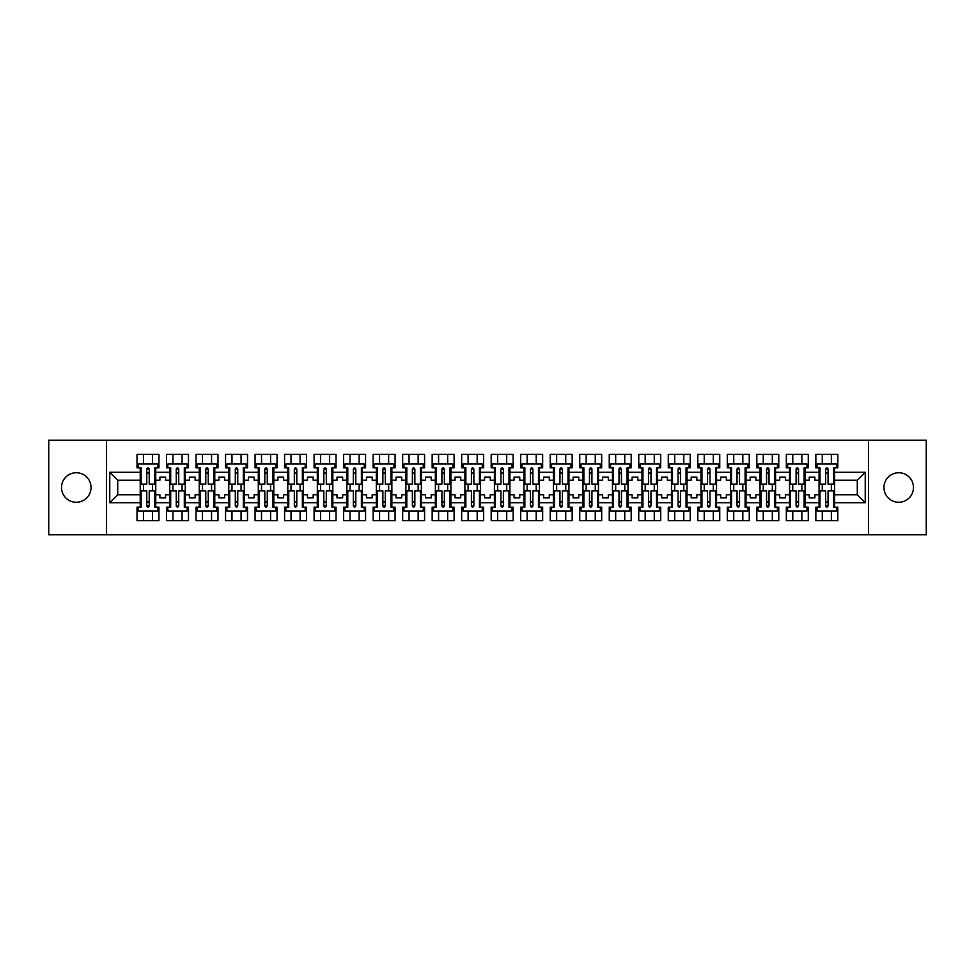 <?xml version="1.0" encoding="UTF-8"?>
<svg xmlns="http://www.w3.org/2000/svg" width="975" height="975" viewBox="0 0 975 975"><rect width="100%" height="100%" fill="white"/><g stroke="black" fill="none" stroke-linecap="round" stroke-linejoin="round"><path stroke-width="1.46" d="M898.718 472.741A14.759 14.759 0 0 0 883.959 487.5A14.759 14.759 0 0 0 898.718 502.259A14.759 14.759 0 0 0 913.477 487.5A14.759 14.759 0 0 0 898.718 472.741M76.282 472.741A14.759 14.759 0 0 0 61.522 487.5A14.759 14.759 0 0 0 76.282 502.259A14.759 14.759 0 0 0 91.041 487.5A14.759 14.759 0 0 0 76.282 472.741M868.542 440.2L48.75 440.2L48.75 534.8L926.25 534.8L926.25 440.2L868.542 440.2L868.542 534.8M805.07 494.788L809.226 494.788L809.226 497.908L814.905 497.908L814.905 494.788L819.073 494.788L819.073 480.212L814.905 480.212L814.905 477.092L809.226 477.092L809.226 480.212L805.07 480.212L805.07 502.734L819.073 502.734L819.073 507.171L815.856 507.171L815.856 520.613L837.805 520.613L837.805 507.171L834.588 507.171L834.588 494.788L857.293 494.788L857.293 480.212L834.588 480.212L834.588 494.788M775.552 494.788L779.72 494.788L779.72 497.908L785.387 497.908L785.387 494.788L789.555 494.788L789.555 480.212L785.387 480.212L785.387 477.092L779.72 477.092L779.72 480.212L775.552 480.212L775.552 502.734L789.555 502.734L789.555 507.171L786.338 507.171L786.338 520.613L808.287 520.613L808.287 507.171L805.07 507.171L805.07 502.734M746.033 494.788L750.202 494.788L750.202 497.908L755.881 497.908L755.881 494.788L760.037 494.788L760.037 480.212L755.881 480.212L755.881 477.092L750.202 477.092L750.202 480.212L746.033 480.212L746.033 502.734L760.037 502.734L760.037 507.171L756.819 507.171L756.819 520.613L778.769 520.613L778.769 507.171L775.552 507.171L775.552 502.734M716.527 494.788L720.683 494.788L720.683 497.908L726.363 497.908L726.363 494.788L730.519 494.788L730.519 480.212L726.363 480.212L726.363 477.092L720.683 477.092L720.683 480.212L716.527 480.212L716.527 502.734L730.519 502.734L730.519 507.171L727.313 507.171L727.313 520.613L749.251 520.613L749.251 507.171L746.033 507.171L746.033 502.734M687.009 494.788L691.178 494.788L691.178 497.908L696.845 497.908L696.845 494.788L701.013 494.788L701.013 480.212L696.845 480.212L696.845 477.092L691.178 477.092L691.178 480.212L687.009 480.212L687.009 502.734L701.013 502.734L701.013 507.171L697.795 507.171L697.795 520.613L719.745 520.613L719.745 507.171L716.527 507.171L716.527 502.734M657.491 494.788L661.659 494.788L661.659 497.908L667.327 497.908L667.327 494.788L671.495 494.788L671.495 480.212L667.327 480.212L667.327 477.092L661.659 477.092L661.659 480.212L657.491 480.212L657.491 502.734L671.495 502.734L671.495 507.171L668.277 507.171L668.277 520.613L690.227 520.613L690.227 507.171L687.009 507.171L687.009 502.734M627.985 494.788L632.141 494.788L632.141 497.908L637.821 497.908L637.821 494.788L641.977 494.788L641.977 480.212L637.821 480.212L637.821 477.092L632.141 477.092L632.141 480.212L627.985 480.212L627.985 502.734L641.977 502.734L641.977 507.171L638.759 507.171L638.759 520.613L660.709 520.613L660.709 507.171L657.491 507.171L657.491 502.734M598.467 494.788L602.623 494.788L602.623 497.908L608.303 497.908L608.303 494.788L612.471 494.788L612.471 480.212L608.303 480.212L608.303 477.092L602.623 477.092L602.623 480.212L598.467 480.212L598.467 502.734L612.471 502.734L612.471 507.171L609.253 507.171L609.253 520.613L631.191 520.613L631.191 507.171L627.985 507.171L627.985 502.734M568.949 494.788L573.117 494.788L573.117 497.908L578.784 497.908L578.784 494.788L582.952 494.788L582.952 480.212L578.784 480.212L578.784 477.092L573.117 477.092L573.117 480.212L568.949 480.212L568.949 502.734L582.952 502.734L582.952 507.171L579.735 507.171L579.735 520.613L601.685 520.613L601.685 507.171L598.467 507.171L598.467 502.734M539.431 494.788L543.599 494.788L543.599 497.908L549.278 497.908L549.278 494.788L553.434 494.788L553.434 480.212L549.278 480.212L549.278 477.092L543.599 477.092L543.599 480.212L539.431 480.212L539.431 502.734L553.434 502.734L553.434 507.171L550.217 507.171L550.217 520.613L572.167 520.613L572.167 507.171L568.949 507.171L568.949 502.734M509.925 494.788L514.081 494.788L514.081 497.908L519.76 497.908L519.76 494.788L523.916 494.788L523.916 480.212L519.76 480.212L519.76 477.092L514.081 477.092L514.081 480.212L509.925 480.212L509.925 502.734L523.916 502.734L523.916 507.171L520.699 507.171L520.699 520.613L542.648 520.613L542.648 507.171L539.431 507.171L539.431 502.734M480.407 494.788L484.563 494.788L484.563 497.908L490.242 497.908L490.242 494.788L494.41 494.788L494.41 480.212L490.242 480.212L490.242 477.092L484.563 477.092L484.563 480.212L480.407 480.212L480.407 502.734L494.41 502.734L494.41 507.171L491.193 507.171L491.193 520.613L513.13 520.613L513.13 507.171L509.925 507.171L509.925 502.734M450.889 494.788L455.057 494.788L455.057 497.908L460.724 497.908L460.724 494.788L464.892 494.788L464.892 480.212L460.724 480.212L460.724 477.092L455.057 477.092L455.057 480.212L450.889 480.212L450.889 502.734L464.892 502.734L464.892 507.171L461.675 507.171L461.675 520.613L483.624 520.613L483.624 507.171L480.407 507.171L480.407 502.734M421.371 494.788L425.539 494.788L425.539 497.908L431.218 497.908L431.218 494.788L435.374 494.788L435.374 480.212L431.218 480.212L431.218 477.092L425.539 477.092L425.539 480.212L421.371 480.212L421.371 502.734L435.374 502.734L435.374 507.171L432.157 507.171L432.157 520.613L454.106 520.613L454.106 507.171L450.889 507.171L450.889 502.734M391.865 494.788L396.021 494.788L396.021 497.908L401.7 497.908L401.7 494.788L405.856 494.788L405.856 480.212L401.7 480.212L401.7 477.092L396.021 477.092L396.021 480.212L391.865 480.212L391.865 502.734L405.856 502.734L405.856 507.171L402.651 507.171L402.651 520.613L424.588 520.613L424.588 507.171L421.371 507.171L421.371 502.734M362.347 494.788L366.503 494.788L366.503 497.908L372.182 497.908L372.182 494.788L376.35 494.788L376.35 480.212L372.182 480.212L372.182 477.092L366.503 477.092L366.503 480.212L362.347 480.212L362.347 502.734L376.35 502.734L376.35 507.171L373.133 507.171L373.133 520.613L395.082 520.613L395.082 507.171L391.865 507.171L391.865 502.734M332.828 494.788L336.997 494.788L336.997 497.908L342.664 497.908L342.664 494.788L346.832 494.788L346.832 480.212L342.664 480.212L342.664 477.092L336.997 477.092L336.997 480.212L332.828 480.212L332.828 502.734L346.832 502.734L346.832 507.171L343.614 507.171L343.614 520.613L365.564 520.613L365.564 507.171L362.347 507.171L362.347 502.734M303.31 494.788L307.478 494.788L307.478 497.908L313.158 497.908L313.158 494.788L317.314 494.788L317.314 480.212L313.158 480.212L313.158 477.092L307.478 477.092L307.478 480.212L303.31 480.212L303.31 502.734L317.314 502.734L317.314 507.171L314.096 507.171L314.096 520.613L336.046 520.613L336.046 507.171L332.828 507.171L332.828 502.734M273.804 494.788L277.96 494.788L277.96 497.908L283.64 497.908L283.64 494.788L287.796 494.788L287.796 480.212L283.64 480.212L283.64 477.092L277.96 477.092L277.96 480.212L273.804 480.212L273.804 502.734L287.796 502.734L287.796 507.171L284.59 507.171L284.59 520.613L306.528 520.613L306.528 507.171L303.31 507.171L303.31 502.734M244.286 494.788L248.454 494.788L248.454 497.908L254.122 497.908L254.122 494.788L258.29 494.788L258.29 480.212L254.122 480.212L254.122 477.092L248.454 477.092L248.454 480.212L244.286 480.212L244.286 502.734L258.29 502.734L258.29 507.171L255.072 507.171L255.072 520.613L277.022 520.613L277.022 507.171L273.804 507.171L273.804 502.734M214.768 494.788L218.936 494.788L218.936 497.908L224.603 497.908L224.603 494.788L228.772 494.788L228.772 480.212L224.603 480.212L224.603 477.092L218.936 477.092L218.936 480.212L214.768 480.212L214.768 502.734L228.772 502.734L228.772 507.171L225.554 507.171L225.554 520.613L247.504 520.613L247.504 507.171L244.286 507.171L244.286 502.734M185.262 494.788L189.418 494.788L189.418 497.908L195.098 497.908L195.098 494.788L199.253 494.788L199.253 480.212L195.098 480.212L195.098 477.092L189.418 477.092L189.418 480.212L185.262 480.212L185.262 502.734L199.253 502.734L199.253 507.171L196.036 507.171L196.036 520.613L217.986 520.613L217.986 507.171L214.768 507.171L214.768 502.734M155.744 494.788L159.9 494.788L159.9 497.908L165.579 497.908L165.579 494.788L169.748 494.788L169.748 480.212L165.579 480.212L165.579 477.092L159.9 477.092L159.9 480.212L155.744 480.212L155.744 502.734L169.748 502.734L169.748 507.171L166.53 507.171L166.53 520.613L188.467 520.613L188.467 507.171L185.262 507.171L185.262 502.734M106.458 534.8L106.458 440.2M185.262 480.212L185.262 472.266L199.253 472.266L199.253 480.212M214.768 480.212L214.768 467.829L217.986 467.829L217.986 454.387L196.036 454.387L196.036 467.829L199.253 467.829L199.253 472.266M214.768 472.266L228.772 472.266L228.772 480.212M244.286 480.212L244.286 467.829L247.504 467.829L247.504 454.387L225.554 454.387L225.554 467.829L228.772 467.829L228.772 472.266M244.286 472.266L258.29 472.266L258.29 480.212M273.804 480.212L273.804 467.829L277.022 467.829L277.022 454.387L255.072 454.387L255.072 467.829L258.29 467.829L258.29 472.266M273.804 472.266L287.796 472.266L287.796 480.212M303.31 480.212L303.31 467.829L306.528 467.829L306.528 454.387L284.59 454.387L284.59 467.829L287.796 467.829L287.796 472.266M303.31 472.266L317.314 472.266L317.314 480.212M332.828 480.212L332.828 467.829L336.046 467.829L336.046 454.387L314.096 454.387L314.096 467.829L317.314 467.829L317.314 472.266M332.828 472.266L346.832 472.266L346.832 480.212M362.347 480.212L362.347 467.829L365.564 467.829L365.564 454.387L343.614 454.387L343.614 467.829L346.832 467.829L346.832 472.266M362.347 472.266L376.35 472.266L376.35 480.212M391.865 480.212L391.865 467.829L395.082 467.829L395.082 454.387L373.133 454.387L373.133 467.829L376.35 467.829L376.35 472.266M391.865 472.266L405.856 472.266L405.856 480.212M421.371 480.212L421.371 467.829L424.588 467.829L424.588 454.387L402.651 454.387L402.651 467.829L405.856 467.829L405.856 472.266M421.371 472.266L435.374 472.266L435.374 480.212M450.889 480.212L450.889 467.829L454.106 467.829L454.106 454.387L432.157 454.387L432.157 467.829L435.374 467.829L435.374 472.266M450.889 472.266L464.892 472.266L464.892 480.212M480.407 480.212L480.407 467.829L483.624 467.829L483.624 454.387L461.675 454.387L461.675 467.829L464.892 467.829L464.892 472.266M480.407 472.266L494.41 472.266L494.41 480.212M509.925 480.212L509.925 467.829L513.13 467.829L513.13 454.387L491.193 454.387L491.193 467.829L494.41 467.829L494.41 472.266M509.925 472.266L523.916 472.266L523.916 480.212M539.431 480.212L539.431 467.829L542.648 467.829L542.648 454.387L520.699 454.387L520.699 467.829L523.916 467.829L523.916 472.266M539.431 472.266L553.434 472.266L553.434 480.212M568.949 480.212L568.949 467.829L572.167 467.829L572.167 454.387L550.217 454.387L550.217 467.829L553.434 467.829L553.434 472.266M568.949 472.266L582.952 472.266L582.952 480.212M598.467 480.212L598.467 467.829L601.685 467.829L601.685 454.387L579.735 454.387L579.735 467.829L582.952 467.829L582.952 472.266M598.467 472.266L612.471 472.266L612.471 480.212M627.985 480.212L627.985 467.829L631.191 467.829L631.191 454.387L609.253 454.387L609.253 467.829L612.471 467.829L612.471 472.266M627.985 472.266L641.977 472.266L641.977 480.212M657.491 480.212L657.491 467.829L660.709 467.829L660.709 454.387L638.759 454.387L638.759 467.829L641.977 467.829L641.977 472.266M657.491 472.266L671.495 472.266L671.495 480.212M687.009 480.212L687.009 467.829L690.227 467.829L690.227 454.387L668.277 454.387L668.277 467.829L671.495 467.829L671.495 472.266M687.009 472.266L701.013 472.266L701.013 480.212M716.527 480.212L716.527 467.829L719.745 467.829L719.745 454.387L697.795 454.387L697.795 467.829L701.013 467.829L701.013 472.266M716.527 472.266L730.519 472.266L730.519 480.212M746.033 480.212L746.033 467.829L749.251 467.829L749.251 454.387L727.313 454.387L727.313 467.829L730.519 467.829L730.519 472.266M746.033 472.266L760.037 472.266L760.037 480.212M775.552 480.212L775.552 467.829L778.769 467.829L778.769 454.387L756.819 454.387L756.819 467.829L760.037 467.829L760.037 472.266M775.552 472.266L789.555 472.266L789.555 480.212M805.07 480.212L805.07 467.829L808.287 467.829L808.287 454.387L786.338 454.387L786.338 467.829L789.555 467.829L789.555 472.266M805.07 472.266L819.073 472.266L819.073 480.212M834.588 480.212L834.588 467.829L837.805 467.829L837.805 454.387L815.856 454.387L815.856 467.829L819.073 467.829L819.073 472.266M834.588 472.266L865.239 472.266L865.239 502.734L834.588 502.734M140.229 494.788L140.229 480.212L117.707 480.212L117.707 494.788L140.229 494.788L140.229 507.171L137.012 507.171L137.012 520.613L158.962 520.613L158.962 507.171L155.744 507.171L155.744 502.734M140.229 502.734L109.761 502.734L109.761 472.266L140.229 472.266L140.229 480.212M155.744 480.212L155.744 467.829L158.962 467.829L158.962 454.387L137.012 454.387L137.012 467.829L140.229 467.829L140.229 472.266M155.744 472.266L169.748 472.266L169.748 480.212M185.262 472.266L185.262 467.829L188.467 467.829L188.467 454.387L166.53 454.387L166.53 467.829L169.748 467.829L169.748 472.266M819.073 494.788L819.073 502.734M789.555 494.788L789.555 502.734M760.037 494.788L760.037 502.734M730.519 494.788L730.519 502.734M701.013 494.788L701.013 502.734M671.495 494.788L671.495 502.734M641.977 494.788L641.977 502.734M612.471 494.788L612.471 502.734M582.952 494.788L582.952 502.734M553.434 494.788L553.434 502.734M523.916 494.788L523.916 502.734M494.41 494.788L494.41 502.734M464.892 494.788L464.892 502.734M435.374 494.788L435.374 502.734M405.856 494.788L405.856 502.734M376.35 494.788L376.35 502.734M346.832 494.788L346.832 502.734M317.314 494.788L317.314 502.734M287.796 494.788L287.796 502.734M258.29 494.788L258.29 502.734M228.772 494.788L228.772 502.734M199.253 494.788L199.253 502.734M169.748 494.788L169.748 502.734M117.707 494.788L109.761 502.734M109.761 472.266L117.707 480.212M857.293 494.788L865.239 502.734M865.239 472.266L857.293 480.212M146.75 473.119L149.212 473.119M146.75 501.881L149.212 501.881M143.447 520.613L143.447 510.961L152.527 510.961L152.527 520.613M143.447 454.387L143.447 464.039L152.527 464.039L152.527 454.387M143.447 490.9L143.447 484.1M152.527 490.9L152.527 484.1M176.268 473.119L178.73 473.119M176.268 501.881L178.73 501.881M172.953 520.613L172.953 510.961L182.045 510.961L182.045 520.613M172.953 454.387L172.953 464.039L182.045 464.039L182.045 454.387M172.953 490.9L172.953 484.1M182.045 490.9L182.045 484.1M205.786 473.119L208.248 473.119M205.786 501.881L208.248 501.881M202.471 520.613L202.471 510.961L211.551 510.961L211.551 520.613M202.471 454.387L202.471 464.039L211.551 464.039L211.551 454.387M202.471 490.9L202.471 484.1M211.551 490.9L211.551 484.1M235.304 473.119L237.754 473.119M235.304 501.881L237.754 501.881M231.989 520.613L231.989 510.961L241.069 510.961L241.069 520.613M231.989 454.387L231.989 464.039L241.069 464.039L241.069 454.387M231.989 490.9L231.989 484.1M241.069 490.9L241.069 484.1M264.81 473.119L267.272 473.119M264.81 501.881L267.272 501.881M261.507 520.613L261.507 510.961L270.587 510.961L270.587 520.613M261.507 454.387L261.507 464.039L270.587 464.039L270.587 454.387M261.507 490.9L261.507 484.1M270.587 490.9L270.587 484.1M294.328 473.119L296.79 473.119M294.328 501.881L296.79 501.881M291.013 520.613L291.013 510.961L300.105 510.961L300.105 520.613M291.013 454.387L291.013 464.039L300.105 464.039L300.105 454.387M291.013 490.9L291.013 484.1M300.105 490.9L300.105 484.1M323.846 473.119L326.308 473.119M323.846 501.881L326.308 501.881M320.531 520.613L320.531 510.961L329.611 510.961L329.611 520.613M320.531 454.387L320.531 464.039L329.611 464.039L329.611 454.387M320.531 490.9L320.531 484.1M329.611 490.9L329.611 484.1M353.364 473.119L355.814 473.119M353.364 501.881L355.814 501.881M350.049 520.613L350.049 510.961L359.129 510.961L359.129 520.613M350.049 454.387L350.049 464.039L359.129 464.039L359.129 454.387M350.049 490.9L350.049 484.1M359.129 490.9L359.129 484.1M382.87 473.119L385.332 473.119M382.87 501.881L385.332 501.881M379.567 520.613L379.567 510.961L388.647 510.961L388.647 520.613M379.567 454.387L379.567 464.039L388.647 464.039L388.647 454.387M379.567 490.9L379.567 484.1M388.647 490.9L388.647 484.1M412.388 473.119L414.85 473.119M412.388 501.881L414.85 501.881M409.073 520.613L409.073 510.961L418.153 510.961L418.153 520.613M409.073 454.387L409.073 464.039L418.153 464.039L418.153 454.387M409.073 490.9L409.073 484.1M418.153 490.9L418.153 484.1M441.907 473.119L444.368 473.119M441.907 501.881L444.368 501.881M438.592 520.613L438.592 510.961L447.671 510.961L447.671 520.613M438.592 454.387L438.592 464.039L447.671 464.039L447.671 454.387M438.592 490.9L438.592 484.1M447.671 490.9L447.671 484.1M471.413 473.119L473.874 473.119M471.413 501.881L473.874 501.881M468.11 520.613L468.11 510.961L477.189 510.961L477.189 520.613M468.11 454.387L468.11 464.039L477.189 464.039L477.189 454.387M468.11 490.9L468.11 484.1M477.189 490.9L477.189 484.1M500.931 473.119L503.393 473.119M500.931 501.881L503.393 501.881M497.628 520.613L497.628 510.961L506.707 510.961L506.707 520.613M497.628 454.387L497.628 464.039L506.707 464.039L506.707 454.387M497.628 490.9L497.628 484.1M506.707 490.9L506.707 484.1M530.449 473.119L532.911 473.119M530.449 501.881L532.911 501.881M527.134 520.613L527.134 510.961L536.213 510.961L536.213 520.613M527.134 454.387L527.134 464.039L536.213 464.039L536.213 454.387M527.134 490.9L527.134 484.1M536.213 490.9L536.213 484.1M559.967 473.119L562.417 473.119M559.967 501.881L562.417 501.881M556.652 520.613L556.652 510.961L565.732 510.961L565.732 520.613M556.652 454.387L556.652 464.039L565.732 464.039L565.732 454.387M556.652 490.9L556.652 484.1M565.732 490.9L565.732 484.1M589.473 473.119L591.935 473.119M589.473 501.881L591.935 501.881M586.17 520.613L586.17 510.961L595.25 510.961L595.25 520.613M586.17 454.387L586.17 464.039L595.25 464.039L595.25 454.387M586.17 490.9L586.17 484.1M595.25 490.9L595.25 484.1M618.991 473.119L621.453 473.119M618.991 501.881L621.453 501.881M615.676 520.613L615.676 510.961L624.768 510.961L624.768 520.613M615.676 454.387L615.676 464.039L624.768 464.039L624.768 454.387M615.676 490.9L615.676 484.1M624.768 490.9L624.768 484.1M648.509 473.119L650.971 473.119M648.509 501.881L650.971 501.881M645.194 520.613L645.194 510.961L654.274 510.961L654.274 520.613M645.194 454.387L645.194 464.039L654.274 464.039L654.274 454.387M645.194 490.9L645.194 484.1M654.274 490.9L654.274 484.1M678.027 473.119L680.477 473.119M678.027 501.881L680.477 501.881M674.712 520.613L674.712 510.961L683.792 510.961L683.792 520.613M674.712 454.387L674.712 464.039L683.792 464.039L683.792 454.387M674.712 490.9L674.712 484.1M683.792 490.9L683.792 484.1M707.533 473.119L709.995 473.119M707.533 501.881L709.995 501.881M704.23 520.613L704.23 510.961L713.31 510.961L713.31 520.613M704.23 454.387L704.23 464.039L713.31 464.039L713.31 454.387M704.23 490.9L704.23 484.1M713.31 490.9L713.31 484.1M737.051 473.119L739.513 473.119M737.051 501.881L739.513 501.881M733.736 520.613L733.736 510.961L742.828 510.961L742.828 520.613M733.736 454.387L733.736 464.039L742.828 464.039L742.828 454.387M733.736 490.9L733.736 484.1M742.828 490.9L742.828 484.1M766.569 473.119L769.031 473.119M766.569 501.881L769.031 501.881M763.254 520.613L763.254 510.961L772.334 510.961L772.334 520.613M763.254 454.387L763.254 464.039L772.334 464.039L772.334 454.387M763.254 490.9L763.254 484.1M772.334 490.9L772.334 484.1M796.088 473.119L798.537 473.119M796.088 501.881L798.537 501.881M792.773 520.613L792.773 510.961L801.852 510.961L801.852 520.613M792.773 454.387L792.773 464.039L801.852 464.039L801.852 454.387M792.773 490.9L792.773 484.1M801.852 490.9L801.852 484.1M825.593 473.119L828.055 473.119M825.593 501.881L828.055 501.881M822.291 520.613L822.291 510.961L831.37 510.961L831.37 520.613M822.291 454.387L822.291 464.039L831.37 464.039L831.37 454.387M822.291 490.9L822.291 484.1M831.37 490.9L831.37 484.1M146.75 472.838L149.212 472.838M140.229 467.829L141.168 467.829L141.168 484.1L146.75 484.1L146.75 469.048C147.578 467.464 148.395 467.464 149.212 469.048L149.212 484.1L154.793 484.1L154.793 467.829L155.744 467.829M149.212 469.097L146.75 469.097M157.633 467.829L157.633 464.039L138.34 464.039L138.34 467.829M149.212 502.162L146.75 502.162M155.744 507.171L154.793 507.171L154.793 490.9L149.212 490.9L149.212 505.952C148.395 507.536 147.578 507.536 146.75 505.952L146.75 490.9L141.168 490.9L141.168 507.171L140.229 507.171M146.75 505.903L149.212 505.903M138.34 507.171L138.34 510.961L157.633 510.961L157.633 507.171M176.268 472.838L178.73 472.838M169.748 467.829L170.686 467.829L170.686 484.1L176.268 484.1L176.268 469.048C177.084 467.464 177.913 467.464 178.73 469.048L178.73 484.1L184.312 484.1L184.312 467.829L185.262 467.829M178.73 469.097L176.268 469.097M187.151 467.829L187.151 464.039L167.846 464.039L167.846 467.829M205.786 472.838L208.248 472.838M199.253 467.829L200.204 467.829L200.204 484.1L205.786 484.1L205.786 469.048C206.603 467.464 207.419 467.464 208.248 469.048L208.248 484.1L213.83 484.1L213.83 467.829L214.768 467.829M208.248 469.097L205.786 469.097M216.657 467.829L216.657 464.039L197.364 464.039L197.364 467.829M235.304 472.838L237.754 472.838M228.772 467.829L229.722 467.829L229.722 484.1L235.304 484.1L235.304 469.048C236.121 467.464 236.937 467.464 237.754 469.048L237.754 484.1L243.336 484.1L243.336 467.829L244.286 467.829M237.754 469.097L235.304 469.097M246.175 467.829L246.175 464.039L226.882 464.039L226.882 467.829M264.81 472.838L267.272 472.838M258.29 467.829L259.228 467.829L259.228 484.1L264.81 484.1L264.81 469.048C265.639 467.464 266.455 467.464 267.272 469.048L267.272 484.1L272.854 484.1L272.854 467.829L273.804 467.829M267.272 469.097L264.81 469.097M275.693 467.829L275.693 464.039L256.401 464.039L256.401 467.829M294.328 472.838L296.79 472.838M287.796 467.829L288.746 467.829L288.746 484.1L294.328 484.1L294.328 469.048C295.145 467.464 295.973 467.464 296.79 469.048L296.79 484.1L302.372 484.1L302.372 467.829L303.31 467.829M296.79 469.097L294.328 469.097M305.212 467.829L305.212 464.039L285.907 464.039L285.907 467.829M178.73 502.162L176.268 502.162M176.268 506.049L176.268 490.9L170.686 490.9L170.686 507.171L169.748 507.171M176.268 505.903L178.73 505.903M176.268 505.952C177.084 507.536 177.913 507.536 178.73 505.952L178.73 490.9L184.312 490.9L184.312 507.171L185.262 507.171M167.846 507.171L167.846 510.961L187.151 510.961L187.151 507.171M208.248 502.162L205.786 502.162M205.786 506.049L205.786 490.9L200.204 490.9L200.204 507.171L199.253 507.171M205.786 505.903L208.248 505.903M205.786 505.952C206.603 507.536 207.419 507.536 208.248 505.952L208.248 490.9L213.83 490.9L213.83 507.171L214.768 507.171M197.364 507.171L197.364 510.961L216.657 510.961L216.657 507.171M237.754 502.162L235.304 502.162M235.304 506.049L235.304 490.9L229.722 490.9L229.722 507.171L228.772 507.171M235.304 505.903L237.754 505.903M235.304 505.952C236.121 507.536 236.937 507.536 237.754 505.952L237.754 490.9L243.336 490.9L243.336 507.171L244.286 507.171M226.882 507.171L226.882 510.961L246.175 510.961L246.175 507.171M267.272 502.162L264.81 502.162M264.81 506.049L264.81 490.9L259.228 490.9L259.228 507.171L258.29 507.171M264.81 505.903L267.272 505.903M264.81 505.952C265.639 507.536 266.455 507.536 267.272 505.952L267.272 490.9L272.854 490.9L272.854 507.171L273.804 507.171M256.401 507.171L256.401 510.961L275.693 510.961L275.693 507.171M296.79 502.162L294.328 502.162M294.328 506.049L294.328 490.9L288.746 490.9L288.746 507.171L287.796 507.171M294.328 505.903L296.79 505.903M294.328 505.952C295.145 507.536 295.973 507.536 296.79 505.952L296.79 490.9L302.372 490.9L302.372 507.171L303.31 507.171M285.907 507.171L285.907 510.961L305.212 510.961L305.212 507.171M323.846 472.838L326.308 472.838M317.314 467.829L318.264 467.829L318.264 484.1L323.846 484.1L323.846 469.048C324.663 467.464 325.479 467.464 326.308 469.048L326.308 484.1L331.89 484.1L331.89 467.829L332.828 467.829M326.308 469.097L323.846 469.097M334.717 467.829L334.717 464.039L315.425 464.039L315.425 467.829M326.308 502.162L323.846 502.162M323.846 506.049L323.846 490.9L318.264 490.9L318.264 507.171L317.314 507.171M323.846 505.903L326.308 505.903M323.846 505.952C324.663 507.536 325.479 507.536 326.308 505.952L326.308 490.9L331.89 490.9L331.89 507.171L332.828 507.171M315.425 507.171L315.425 510.961L334.717 510.961L334.717 507.171M353.364 472.838L355.814 472.838M346.832 467.829L347.783 467.829L347.783 484.1L353.364 484.1L353.364 469.048C354.181 467.464 354.997 467.464 355.814 469.048L355.814 484.1L361.396 484.1L361.396 467.829L362.347 467.829M355.814 469.097L353.364 469.097M364.236 467.829L364.236 464.039L344.943 464.039L344.943 467.829M355.814 502.162L353.364 502.162M353.364 506.049L353.364 490.9L347.783 490.9L347.783 507.171L346.832 507.171M353.364 505.903L355.814 505.903M353.364 505.952C354.181 507.536 354.997 507.536 355.814 505.952L355.814 490.9L361.396 490.9L361.396 507.171L362.347 507.171M344.943 507.171L344.943 510.961L364.236 510.961L364.236 507.171M382.87 472.838L385.332 472.838M376.35 467.829L377.288 467.829L377.288 484.1L382.87 484.1L382.87 469.048C383.687 467.464 384.516 467.464 385.332 469.048L385.332 484.1L390.914 484.1L390.914 467.829L391.865 467.829M385.332 469.097L382.87 469.097M393.754 467.829L393.754 464.039L374.449 464.039L374.449 467.829M385.332 502.162L382.87 502.162M382.87 506.049L382.87 490.9L377.288 490.9L377.288 507.171L376.35 507.171M382.87 505.903L385.332 505.903M382.87 505.952C383.699 507.536 384.516 507.536 385.332 505.952L385.332 490.9L390.914 490.9L390.914 507.171L391.865 507.171M374.449 507.171L374.449 510.961L393.754 510.961L393.754 507.171M412.388 472.838L414.85 472.838M405.856 467.829L406.807 467.829L406.807 484.1L412.388 484.1L412.388 469.048C413.205 467.464 414.022 467.464 414.85 469.048L414.85 484.1L420.432 484.1L420.432 467.829L421.371 467.829M414.85 469.097L412.388 469.097M423.272 467.829L423.272 464.039L403.967 464.039L403.967 467.829M414.85 502.162L412.388 502.162M412.388 506.049L412.388 490.9L406.807 490.9L406.807 507.171L405.856 507.171M412.388 505.903L414.85 505.903M412.388 505.952C413.205 507.536 414.034 507.536 414.85 505.952L414.85 490.9L420.432 490.9L420.432 507.171L421.371 507.171M403.967 507.171L403.967 510.961L423.272 510.961L423.272 507.171M441.907 472.838L444.368 472.838M435.374 467.829L436.325 467.829L436.325 484.1L441.907 484.1L441.907 469.048C442.723 467.464 443.54 467.464 444.368 469.048L444.368 484.1L449.938 484.1L449.938 467.829L450.889 467.829M444.368 469.097L441.907 469.097M452.778 467.829L452.778 464.039L433.485 464.039L433.485 467.829M444.368 502.162L441.907 502.162M441.907 506.049L441.907 490.9L436.325 490.9L436.325 507.171L435.374 507.171M441.907 505.903L444.368 505.903M441.907 505.952C442.723 507.536 443.54 507.536 444.368 505.952L444.368 490.9L449.938 490.9L449.938 507.171L450.889 507.171M433.485 507.171L433.485 510.961L452.778 510.961L452.778 507.171M471.413 472.838L473.874 472.838M464.892 467.829L465.843 467.829L465.843 484.1L471.413 484.1L471.413 469.048C472.241 467.464 473.058 467.464 473.874 469.048L473.874 484.1L479.456 484.1L479.456 467.829L480.407 467.829M473.874 469.097L471.413 469.097M482.296 467.829L482.296 464.039L463.003 464.039L463.003 467.829M473.874 502.162L471.413 502.162M471.413 506.049L471.413 490.9L465.843 490.9L465.843 507.171L464.892 507.171M471.413 505.903L473.874 505.903M471.413 505.952C472.241 507.536 473.058 507.536 473.874 505.952L473.874 490.9L479.456 490.9L479.456 507.171L480.407 507.171M463.003 507.171L463.003 510.961L482.296 510.961L482.296 507.171M500.931 472.838L503.393 472.838M494.41 467.829L495.349 467.829L495.349 484.1L500.931 484.1L500.931 469.048C501.747 467.464 502.576 467.464 503.393 469.048L503.393 484.1L508.974 484.1L508.974 467.829L509.925 467.829M503.393 469.097L500.931 469.097M511.814 467.829L511.814 464.039L492.509 464.039L492.509 467.829M503.393 502.162L500.931 502.162M500.931 506.049L500.931 490.9L495.349 490.9L495.349 507.171L494.41 507.171M500.931 505.903L503.393 505.903M500.931 505.952C501.759 507.536 502.576 507.536 503.393 505.952L503.393 490.9L508.974 490.9L508.974 507.171L509.925 507.171M492.509 507.171L492.509 510.961L511.814 510.961L511.814 507.171M530.449 472.838L532.911 472.838M532.911 468.951L532.911 484.1L538.492 484.1L538.492 467.829L539.431 467.829M532.911 469.097L530.449 469.097M532.911 469.048C532.082 467.464 531.265 467.464 530.449 469.048L530.449 484.1L524.867 484.1L524.867 467.829L523.916 467.829M541.332 467.829L541.332 464.039L522.027 464.039L522.027 467.829M532.911 502.162L530.449 502.162M539.431 507.171L538.492 507.171L538.492 490.9L532.911 490.9L532.911 505.952C532.094 507.536 531.265 507.536 530.449 505.952L530.449 490.9L524.867 490.9L524.867 507.171L523.916 507.171M530.449 505.903L532.911 505.903M522.027 507.171L522.027 510.961L541.332 510.961L541.332 507.171M559.967 472.838L562.417 472.838M562.417 468.951L562.417 484.1L567.998 484.1L567.998 467.829L568.949 467.829M562.417 469.097L559.967 469.097M562.417 469.048C561.6 467.464 560.783 467.464 559.967 469.048L559.967 484.1L554.385 484.1L554.385 467.829L553.434 467.829M570.838 467.829L570.838 464.039L551.545 464.039L551.545 467.829M562.417 502.162L559.967 502.162M568.949 507.171L567.998 507.171L567.998 490.9L562.417 490.9L562.417 505.952C561.6 507.536 560.783 507.536 559.967 505.952L559.967 490.9L554.385 490.9L554.385 507.171L553.434 507.171M559.967 505.903L562.417 505.903M551.545 507.171L551.545 510.961L570.838 510.961L570.838 507.171M589.473 472.838L591.935 472.838M591.935 468.951L591.935 484.1L597.517 484.1L597.517 467.829L598.467 467.829M591.935 469.097L589.473 469.097M591.935 469.048C591.118 467.464 590.302 467.464 589.473 469.048L589.473 484.1L583.891 484.1L583.891 467.829L582.952 467.829M600.356 467.829L600.356 464.039L581.063 464.039L581.063 467.829M591.935 502.162L589.473 502.162M598.467 507.171L597.517 507.171L597.517 490.9L591.935 490.9L591.935 505.952C591.118 507.536 590.302 507.536 589.473 505.952L589.473 490.9L583.891 490.9L583.891 507.171L582.952 507.171M589.473 505.903L591.935 505.903M581.063 507.171L581.063 510.961L600.356 510.961L600.356 507.171M618.991 472.838L621.453 472.838M621.453 468.951L621.453 484.1L627.035 484.1L627.035 467.829L627.985 467.829M621.453 469.097L618.991 469.097M621.453 469.048C620.636 467.464 619.808 467.464 618.991 469.048L618.991 484.1L613.409 484.1L613.409 467.829L612.471 467.829M629.874 467.829L629.874 464.039L610.569 464.039L610.569 467.829M621.453 502.162L618.991 502.162M627.985 507.171L627.035 507.171L627.035 490.9L621.453 490.9L621.453 505.952C620.636 507.536 619.808 507.536 618.991 505.952L618.991 490.9L613.409 490.9L613.409 507.171L612.471 507.171M618.991 505.903L621.453 505.903M610.569 507.171L610.569 510.961L629.874 510.961L629.874 507.171M648.509 472.838L650.971 472.838M650.971 468.951L650.971 484.1L656.553 484.1L656.553 467.829L657.491 467.829M650.971 469.097L648.509 469.097M650.971 469.048C650.142 467.464 649.326 467.464 648.509 469.048L648.509 484.1L642.927 484.1L642.927 467.829L641.977 467.829M659.38 467.829L659.38 464.039L640.088 464.039L640.088 467.829M650.971 502.162L648.509 502.162M657.491 507.171L656.553 507.171L656.553 490.9L650.971 490.9L650.971 505.952C650.142 507.536 649.326 507.536 648.509 505.952L648.509 490.9L642.927 490.9L642.927 507.171L641.977 507.171M648.509 505.903L650.971 505.903M640.088 507.171L640.088 510.961L659.38 510.961L659.38 507.171M678.027 472.838L680.477 472.838M680.477 468.951L680.477 484.1L686.059 484.1L686.059 467.829L687.009 467.829M680.477 469.097L678.027 469.097M680.477 469.048C679.66 467.464 678.844 467.464 678.027 469.048L678.027 484.1L672.445 484.1L672.445 467.829L671.495 467.829M688.898 467.829L688.898 464.039L669.606 464.039L669.606 467.829M680.477 502.162L678.027 502.162M687.009 507.171L686.059 507.171L686.059 490.9L680.477 490.9L680.477 505.952C679.66 507.536 678.844 507.536 678.027 505.952L678.027 490.9L672.445 490.9L672.445 507.171L671.495 507.171M678.027 505.903L680.477 505.903M669.606 507.171L669.606 510.961L688.898 510.961L688.898 507.171M707.533 472.838L709.995 472.838M709.995 468.951L709.995 484.1L715.577 484.1L715.577 467.829L716.527 467.829M709.995 469.097L707.533 469.097M709.995 469.048C709.178 467.464 708.362 467.464 707.533 469.048L707.533 484.1L701.951 484.1L701.951 467.829L701.013 467.829M718.417 467.829L718.417 464.039L699.124 464.039L699.124 467.829M709.995 502.162L707.533 502.162M716.527 507.171L715.577 507.171L715.577 490.9L709.995 490.9L709.995 505.952C709.178 507.536 708.362 507.536 707.533 505.952L707.533 490.9L701.951 490.9L701.951 507.171L701.013 507.171M707.533 505.903L709.995 505.903M699.124 507.171L699.124 510.961L718.417 510.961L718.417 507.171M737.051 472.838L739.513 472.838M739.513 468.951L739.513 484.1L745.095 484.1L745.095 467.829L746.033 467.829M739.513 469.097L737.051 469.097M739.513 469.048C738.697 467.464 737.868 467.464 737.051 469.048L737.051 484.1L731.469 484.1L731.469 467.829L730.519 467.829M747.935 467.829L747.935 464.039L728.63 464.039L728.63 467.829M739.513 502.162L737.051 502.162M746.033 507.171L745.095 507.171L745.095 490.9L739.513 490.9L739.513 505.952C738.697 507.536 737.868 507.536 737.051 505.952L737.051 490.9L731.469 490.9L731.469 507.171L730.519 507.171M737.051 505.903L739.513 505.903M728.63 507.171L728.63 510.961L747.935 510.961L747.935 507.171M766.569 472.838L769.031 472.838M769.031 468.951L769.031 484.1L774.613 484.1L774.613 467.829L775.552 467.829M769.031 469.097L766.569 469.097M769.031 469.048C768.203 467.464 767.386 467.464 766.569 469.048L766.569 484.1L760.987 484.1L760.987 467.829L760.037 467.829M777.441 467.829L777.441 464.039L758.148 464.039L758.148 467.829M769.031 502.162L766.569 502.162M775.552 507.171L774.613 507.171L774.613 490.9L769.031 490.9L769.031 505.952C768.203 507.536 767.386 507.536 766.569 505.952L766.569 490.9L760.987 490.9L760.987 507.171L760.037 507.171M766.569 505.903L769.031 505.903M758.148 507.171L758.148 510.961L777.441 510.961L777.441 507.171M796.088 472.838L798.537 472.838M798.537 468.951L798.537 484.1L804.119 484.1L804.119 467.829L805.07 467.829M798.537 469.097L796.088 469.097M798.537 469.048C797.721 467.464 796.904 467.464 796.088 469.048L796.088 484.1L790.506 484.1L790.506 467.829L789.555 467.829M806.959 467.829L806.959 464.039L787.666 464.039L787.666 467.829M798.537 502.162L796.088 502.162M805.07 507.171L804.119 507.171L804.119 490.9L798.537 490.9L798.537 505.952C797.721 507.536 796.904 507.536 796.088 505.952L796.088 490.9L790.506 490.9L790.506 507.171L789.555 507.171M796.088 505.903L798.537 505.903M787.666 507.171L787.666 510.961L806.959 510.961L806.959 507.171M825.593 472.838L828.055 472.838M828.055 468.951L828.055 484.1L833.637 484.1L833.637 467.829L834.588 467.829M828.055 469.097L825.593 469.097M828.055 469.048C827.239 467.464 826.41 467.464 825.593 469.048L825.593 484.1L820.012 484.1L820.012 467.829L819.073 467.829M836.477 467.829L836.477 464.039L817.172 464.039L817.172 467.829M828.055 502.162L825.593 502.162M834.588 507.171L833.637 507.171L833.637 490.9L828.055 490.9L828.055 505.952C827.239 507.536 826.422 507.536 825.593 505.952L825.593 490.9L820.012 490.9L820.012 507.171L819.073 507.171M825.593 505.903L828.055 505.903M817.172 507.171L817.172 510.961L836.477 510.961L836.477 507.171"/></g></svg>
